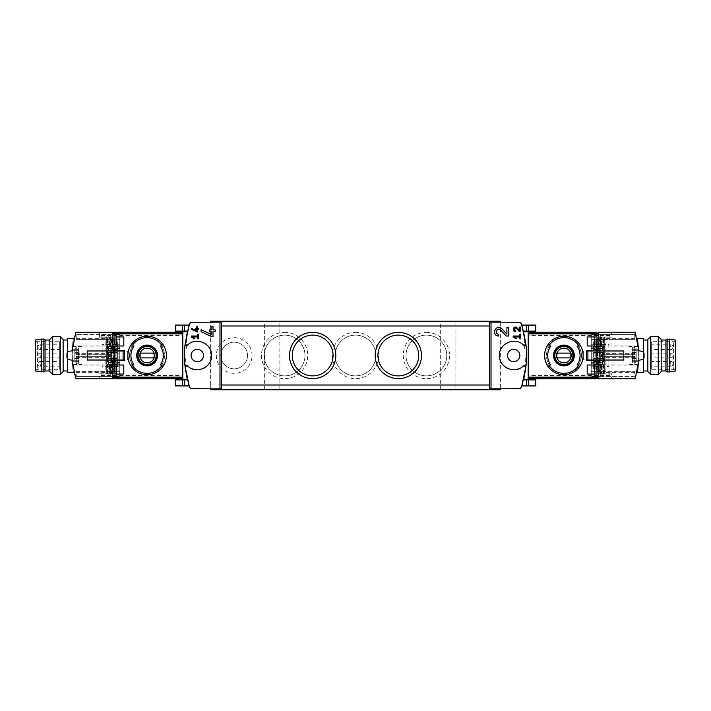 <?xml version="1.0" encoding="UTF-8"?>
<svg xmlns="http://www.w3.org/2000/svg" width="711" height="711" viewBox="0 0 711 711"><rect width="100%" height="100%" fill="white"/><g stroke="black" fill="none" stroke-linecap="round" stroke-linejoin="round"><path stroke-width="0.53" stroke-dasharray="3.56 2.67" d="M598.138 377.159L598.138 378.812L589.801 378.812L589.801 375.008L593.854 375.008A1.902 1.902 0 0 0 595.756 373.106L595.756 337.894A1.902 1.902 0 0 0 593.854 335.992L595.996 335.992A1.902 1.902 0 0 1 596.716 336.134L596.716 350.505L586.699 350.505L586.699 360.495L596.716 360.495L596.716 375.719L598.138 375.719L596.716 375.719L596.716 336.134A1.902 1.902 0 0 0 595.996 335.992L589.801 335.992L589.801 332.188L598.138 332.188L598.138 333.841M596.716 360.024L596.716 350.976M594.334 374.057L596.716 374.057L596.716 365.019L596.716 374.057L594.334 374.057L594.334 365.019L596.716 365.019L594.334 365.019M594.334 345.981L596.716 345.981L596.716 336.943L596.716 345.981L594.334 345.981L594.334 336.943L596.716 336.943L594.334 336.943M109.53 354.309L76.228 354.309L76.228 345.981L76.228 354.309L111.911 354.309L109.53 354.309L109.53 356.691L111.911 356.691L76.228 356.691L76.228 365.019L76.228 356.691L107.868 356.691L107.868 362.637L108.819 362.637L108.819 376.43L110.241 376.43L110.241 348.363L111.671 348.363L107.868 348.363L110.241 348.363L110.241 376.43L110.241 334.57L110.241 376.43L114.284 376.43L114.284 378.812L112.862 378.812L121.199 378.812L100.971 378.812L100.971 332.188L182.798 332.188L182.798 378.812L182.798 331.122L187.402 331.122A102.766 102.766 0 0 1 189.073 325.078A102.766 102.766 0 0 0 187.402 331.122M147.115 336.232C158.811 337.396 165.228 343.813 166.383 355.491C165.228 367.187 158.802 373.613 147.124 374.768C135.437 373.622 129.011 367.205 127.847 355.509C128.993 343.822 135.419 337.396 147.115 336.232M114.284 350.505L114.284 335.281L112.862 335.281L114.284 335.281L114.284 336.134A1.902 1.902 0 0 1 115.004 335.992A1.902 1.902 0 0 0 114.284 336.134L114.284 375.719L112.862 375.719L114.284 375.719L114.284 360.495L124.301 360.495L124.301 350.505L112.862 350.505L112.862 332.188L121.199 332.188L121.199 335.992L115.004 335.992L117.146 335.992L114.764 339.085L115.244 339.085L115.244 373.106L117.146 375.008L121.199 375.008L117.146 375.008A1.902 1.902 0 0 1 115.244 373.106L115.244 337.894A1.902 1.902 0 0 1 117.146 335.992L121.199 335.992L121.199 332.188L100.971 332.188L100.971 336.943L113.813 336.943L113.813 374.057L113.813 336.943L100.971 336.943L100.971 374.057L105.13 374.057L105.13 336.943M110.241 348.363L119.759 348.363L119.759 334.57L76.228 334.57L112.862 334.57L112.862 350.976L123.092 350.976L123.092 360.024L112.862 360.024L112.862 378.812L112.862 360.495L114.284 360.495M114.284 374.866A1.902 1.902 0 0 0 115.004 375.008A1.902 1.902 0 0 1 114.284 374.866M121.199 378.812L121.199 375.008L121.199 378.812M112.862 333.841L112.862 332.188L112.862 334.57L113.813 334.57L113.813 332.188L112.862 332.188M112.862 378.812L112.862 377.159M596.716 350.505L598.138 350.505L598.138 335.281L596.716 335.281L598.138 335.281L598.138 332.188L598.138 350.976L587.908 350.976L587.908 360.024L598.138 360.024L598.138 376.43L597.187 376.43L597.187 378.812L598.138 378.812L598.138 360.495L596.716 360.495M599.311 336.943L599.311 374.057L597.187 374.057L610.029 374.057L610.029 378.812L589.801 378.812L589.801 375.008L595.996 375.008A1.902 1.902 0 0 0 596.716 374.866A1.902 1.902 0 0 1 595.996 375.008L593.854 375.008L596.236 371.915L596.236 339.085L593.854 335.992L589.801 335.992L589.801 332.188L610.029 332.188L610.029 336.943L605.87 336.943L605.87 374.057L610.029 374.057L610.029 336.943L597.187 336.943L605.87 336.943M523.598 379.878L528.202 379.878L523.598 379.878A102.766 102.766 0 0 1 521.927 385.922A102.766 102.766 0 0 0 523.598 379.878L528.202 379.878L528.202 379.407L523.714 379.407A102.766 102.766 0 0 0 523.714 331.593L523.598 331.122A102.766 102.766 0 0 0 521.927 325.078A102.766 102.766 0 0 1 523.598 331.122L535.765 331.122M185.18 367.631L187.242 331.761M189.073 385.922A102.766 102.766 0 0 1 187.402 379.878A102.766 102.766 0 0 0 189.073 385.922L184.469 385.922L184.469 379.878L187.402 379.878L182.798 379.878L184.469 379.878L182.798 379.878L182.798 332.188M182.798 331.593L187.286 331.593A102.766 102.766 0 0 0 187.286 379.407L187.402 379.878L184.469 379.878M221.574 322.154L191.312 322.296A1.902 1.902 0 0 0 189.535 323.612A102.766 102.766 0 0 0 189.535 387.388A1.902 1.902 0 0 0 191.312 388.704L221.574 388.846M525.82 367.631L523.758 331.761M489.426 388.846L519.688 388.704A1.902 1.902 0 0 0 521.465 387.388A102.766 102.766 0 0 0 521.465 323.612A1.902 1.902 0 0 0 519.688 322.296L489.426 322.154M105.13 374.057L111.689 374.057L111.689 336.943M111.689 374.057L100.971 374.057L100.971 378.812L182.798 378.812M597.187 374.057L597.187 336.943L597.187 374.057M130.362 365.019A19.268 19.268 0 0 1 130.362 345.981A19.268 19.268 0 0 0 130.362 365.019L132.593 365.019A17.366 17.366 0 0 1 132.593 345.981L134.015 345.981M134.015 365.019L132.593 365.019A17.366 17.366 0 0 1 132.593 345.981L130.362 345.981M160.224 345.981L161.646 345.981A17.366 17.366 0 0 1 161.646 365.019L163.868 365.019A19.268 19.268 0 0 0 163.868 345.981A19.268 19.268 0 0 1 163.868 365.019M163.868 345.981L161.646 345.981A17.366 17.366 0 0 1 161.646 365.019L160.224 365.019M580.638 345.981A19.268 19.268 0 0 1 580.638 365.019A19.268 19.268 0 0 0 580.638 345.981L578.407 345.981A17.366 17.366 0 0 1 578.407 365.019L576.985 365.019M576.985 345.981L578.407 345.981A17.366 17.366 0 0 1 578.407 365.019L580.638 365.019M550.776 365.019L549.354 365.019A17.366 17.366 0 0 1 549.354 345.981L547.132 345.981A19.268 19.268 0 0 0 547.132 365.019A19.268 19.268 0 0 1 547.132 345.981M547.132 365.019L549.354 365.019A17.366 17.366 0 0 1 549.354 345.981L550.776 345.981M563.885 336.232C552.189 337.396 545.772 343.813 544.617 355.491C545.772 367.187 552.198 373.613 563.876 374.768C575.563 373.622 581.989 367.205 583.153 355.509C582.007 343.822 575.581 337.396 563.885 336.232M528.202 378.812L610.029 378.812L610.029 332.188L528.202 332.188L528.202 378.812L528.202 331.122M117.617 361.446L117.617 363.828L117.617 361.446L112.151 361.446L112.151 363.828L117.617 363.828L112.151 363.828L112.151 361.446L117.617 361.446M117.617 366.68L117.617 344.32L117.617 366.68L114.764 366.68L114.764 344.32L114.764 369.062L114.764 366.68L117.617 366.68M117.617 341.938L117.617 344.32L117.617 341.938L114.764 341.938L114.764 344.32L114.764 341.938L117.617 341.938M117.617 347.172L117.617 349.554L117.617 347.172L112.151 347.172L112.151 349.554L117.617 349.554L112.151 349.554L112.151 347.172L117.617 347.172M221.574 384.998L210.634 384.998L210.634 389.041L210.634 321.248L500.366 321.248L500.366 389.041L500.366 321.959M210.634 384.998L210.634 321.959M593.383 369.062L593.383 341.938L593.383 369.062L596.236 369.062L596.236 366.68L596.236 369.062L593.383 369.062M593.383 361.446L593.383 363.828L598.849 363.828L598.849 361.446L593.383 361.446L593.383 363.828L598.849 363.828L598.849 361.446L593.383 361.446M593.383 347.172L593.383 349.554L598.849 349.554L598.849 347.172L593.383 347.172L593.383 349.554L598.849 349.554L598.849 347.172L593.383 347.172M595.756 339.085L596.236 339.085L596.236 371.915L595.756 371.915L595.756 339.085M500.366 384.998L489.426 384.998M279.85 389.752L264.625 389.752L279.85 389.752L279.85 321.248L264.625 321.248L279.85 321.248M455.884 389.752L440.66 389.752L455.884 389.752L455.884 321.248L440.66 321.248L455.884 321.248M500.366 389.041L500.366 389.752L210.634 389.752L210.634 389.041M234.177 337.663A17.837 17.837 0 0 1 249.632 364.423A17.837 17.837 0 0 1 218.73 364.423A17.837 17.837 0 0 1 234.177 337.663M426.387 332.357A23.143 23.143 0 0 1 446.428 367.072A23.143 23.143 0 0 1 406.345 367.072A23.143 23.143 0 0 1 426.387 332.357M355.5 332.357A23.143 23.143 0 0 1 375.541 367.072A23.143 23.143 0 0 1 335.459 367.072A23.143 23.143 0 0 1 355.5 332.357M284.613 332.357A23.143 23.143 0 0 1 304.655 367.072A23.143 23.143 0 0 1 264.572 367.072A23.143 23.143 0 0 1 284.613 332.357M221.574 326.002L210.634 326.002M500.366 326.002L489.426 326.002M284.613 335.121A20.379 20.379 0 0 1 302.255 365.685A20.379 20.379 0 0 1 266.963 365.685A20.379 20.379 0 0 1 284.613 335.121A20.379 20.379 0 0 1 302.255 365.685A20.379 20.379 0 0 1 266.963 365.685A20.379 20.379 0 0 1 284.613 335.121M355.5 335.121A20.379 20.379 0 0 1 373.151 365.685A20.379 20.379 0 0 1 337.849 365.685A20.379 20.379 0 0 1 355.5 335.121A20.379 20.379 0 0 1 373.151 365.685A20.379 20.379 0 0 1 337.849 365.685A20.379 20.379 0 0 1 355.5 335.121M426.387 335.121A20.379 20.379 0 0 1 444.037 365.685A20.379 20.379 0 0 1 408.745 365.685A20.379 20.379 0 0 1 426.387 335.121A20.379 20.379 0 0 1 444.037 365.685A20.379 20.379 0 0 1 408.745 365.685A20.379 20.379 0 0 1 426.387 335.121M234.177 342.178A13.322 13.322 0 0 1 245.722 362.157A13.322 13.322 0 0 1 222.641 362.157A13.322 13.322 0 0 1 234.177 342.178A13.322 13.322 0 0 1 245.722 362.157A13.322 13.322 0 0 1 222.641 362.157A13.322 13.322 0 0 1 234.177 342.178M312.68 335.121A20.379 20.379 0 0 1 330.331 365.685A20.379 20.379 0 0 1 295.038 365.685A20.379 20.379 0 0 1 312.68 335.121M398.32 335.121A20.379 20.379 0 0 1 415.962 365.685A20.379 20.379 0 0 1 380.669 365.685A20.379 20.379 0 0 1 398.32 335.121M513.689 349.314A6.186 6.186 0 0 1 519.048 358.593A6.186 6.186 0 0 1 508.338 358.593A6.186 6.186 0 0 1 513.689 349.314M528.202 379.407L528.202 332.188M596.236 366.68L596.236 341.938L596.236 366.68L593.383 366.68L596.236 366.68M596.236 341.938L593.383 341.938L596.236 341.938M523.349 344.986A14.273 14.273 0 0 0 517.546 341.76M516.017 341.422A14.273 14.273 0 0 0 507.938 342.435M507.281 342.746A14.273 14.273 0 0 0 502.037 347.261M501.735 347.706A14.273 14.273 0 0 0 499.415 355.509M499.424 355.776A14.273 14.273 0 0 0 501.744 363.303M501.922 363.579A14.273 14.273 0 0 0 506.827 368.014M507.947 368.565A14.273 14.273 0 0 0 516.035 369.578M520.034 368.289A14.273 14.273 0 0 0 523.349 366.014M197.311 349.314A6.186 6.186 0 0 1 202.662 358.593A6.186 6.186 0 0 1 191.952 358.593A6.186 6.186 0 0 1 197.311 349.314M187.651 366.014A14.273 14.273 0 0 0 190.966 368.289M194.965 369.578A14.273 14.273 0 0 0 203.053 368.565M204.173 368.014A14.273 14.273 0 0 0 209.078 363.579M209.256 363.303A14.273 14.273 0 0 0 211.576 355.776M211.585 355.509A14.273 14.273 0 0 0 209.265 347.706M208.963 347.261A14.273 14.273 0 0 0 203.719 342.746M203.062 342.435A14.273 14.273 0 0 0 194.983 341.422M193.454 341.76A14.273 14.273 0 0 0 187.651 344.986M114.764 371.915L115.244 371.915L114.764 371.915L114.764 339.085L114.764 371.915M117.617 369.062L114.764 369.062L117.617 369.062M563.885 346.221A9.279 9.279 0 0 1 571.92 360.139A9.279 9.279 0 0 1 555.851 360.139A9.279 9.279 0 0 1 563.885 346.221M563.885 364.539A9.039 9.039 0 0 0 572.924 355.5A9.039 9.039 0 0 0 563.885 346.461A9.039 9.039 0 0 0 554.847 355.5A9.039 9.039 0 0 0 563.885 364.539M147.115 346.221A9.279 9.279 0 0 1 155.149 360.139A9.279 9.279 0 0 1 139.08 360.139A9.279 9.279 0 0 1 147.115 346.221M147.115 364.539A9.039 9.039 0 0 0 156.153 355.5A9.039 9.039 0 0 0 147.115 346.461A9.039 9.039 0 0 0 138.076 355.5A9.039 9.039 0 0 0 147.115 364.539M570.515 353.118L557.255 353.118A7.039 7.039 0 0 0 557.255 357.882L570.515 357.882A7.039 7.039 0 0 0 570.515 353.118M153.745 353.118L140.485 353.118A7.039 7.039 0 0 0 140.485 357.882L153.745 357.882A7.039 7.039 0 0 0 153.745 353.118M599.311 374.057L605.87 374.057M604.323 374.057L604.306 336.943L604.323 374.057M114.284 360.024L114.284 350.976M521.927 385.922L535.765 385.922M528.202 379.878L535.765 379.878M175.235 385.922L184.469 385.922M175.235 379.878L182.798 379.878M521.927 325.078L535.765 325.078M175.235 325.078L189.073 325.078M175.235 331.122L182.798 331.122M116.666 336.943L114.284 336.943L114.284 345.981L114.284 336.943L116.666 336.943L116.666 345.981L114.284 345.981L116.666 345.981M116.666 365.019L114.284 365.019L114.284 374.057L114.284 365.019L116.666 365.019L116.666 374.057L114.284 374.057L116.666 374.057M123.803 345.981L123.803 336.943M123.803 374.057L123.803 365.019M587.197 374.057L587.197 365.019M587.197 345.981L587.197 336.943M192.637 336.934L197.809 336.934L197.809 338.791L198.733 338.791L198.733 334.152L197.809 334.152L197.809 336.01L191.312 336.01L191.312 336.934L194.174 338.934L194.61 338.312M191.312 328.304L191.312 329.326L197.498 331.904L197.498 329.335L198.733 329.335L198.733 328.402L197.498 328.402L197.498 326.767L196.574 326.767L196.574 328.402L195.641 328.402L195.641 329.335L196.574 329.335L196.574 330.757M201.115 329.735L201.115 331.699L211.718 336.65L213.007 336.65L213.007 331.708L215.389 331.708L215.389 329.931L213.007 329.931L213.007 326.776L211.229 326.776L211.229 329.931L209.443 329.931L209.443 331.708L211.229 331.708L211.229 334.446M501.877 328.758A4.31 4.31 0 0 0 497.993 327.46M497.967 327.469A4.31 4.31 0 0 0 494.767 330.02M494.572 330.597A4.31 4.31 0 0 0 494.892 333.663M495.114 334.054A4.31 4.31 0 0 0 498.731 336.027L498.731 334.241M500.58 329.984L506.25 336.027L508.694 336.027L508.694 327.398L506.907 327.398L506.907 334.126M514.488 336.934L519.661 336.934L519.661 338.791L520.585 338.791L520.585 334.152L519.661 334.152L519.661 336.01L513.164 336.01L513.164 336.934L516.026 338.934L516.462 338.312M517.048 327.798A2.24 2.24 0 0 0 515.031 327.122M515.004 327.131A2.24 2.24 0 0 0 513.342 328.464M513.209 328.917A2.24 2.24 0 0 0 513.36 330.233M513.529 330.553A2.24 2.24 0 0 0 515.413 331.575L515.413 330.651M516.364 328.438L519.314 331.575L520.585 331.575L520.585 327.087L519.661 327.087L519.661 330.588M643.571 370.964L643.571 340.036L643.571 370.964M647.854 370.964L647.854 340.036L647.854 370.964M638.478 346.461C639.1 345.919 639.1 365.072 638.478 364.539C639.1 365.09 639.1 345.928 638.478 346.461L629.066 346.461L629.066 364.539L629.066 346.461M638.762 349.074A71.367 71.367 0 0 1 638.896 350.745A71.367 71.367 0 0 0 638.762 349.074L632.159 349.074L632.159 350.745L632.159 349.074L638.762 349.074M638.905 360.184A71.367 71.367 0 0 0 638.905 350.816M638.762 361.926A71.367 71.367 0 0 0 638.896 360.255A71.367 71.367 0 0 1 638.762 361.926L632.159 361.926L632.159 360.255L632.159 361.926L638.762 361.926M634.772 372.626L603.132 372.626L603.132 371.675L634.772 371.675L634.772 376.43L600.759 376.43L600.759 362.637L600.759 376.43L594.138 376.43L634.772 376.43L634.772 371.675L599.089 371.675L599.089 373.817L611.558 373.817L611.558 378.812L635.136 378.812A71.367 71.367 0 0 0 635.136 332.188L591.952 332.188L596.716 332.188L596.716 334.57L600.759 334.57L591.952 334.57L591.952 332.188L591.952 334.57L634.772 334.57L600.759 334.57L600.759 376.43L600.759 334.57L600.759 348.363L600.759 334.57L591.241 334.57L591.241 376.43L591.241 334.57L593.383 334.57L593.383 332.188M636.967 372.626C639.233 373.657 639.233 337.352 636.967 338.374C639.233 337.334 639.242 373.639 636.967 372.626M636.203 358.486L636.203 355.5L636.203 358.486M636.025 356.122L636.203 352.514L636.025 357.864L636.025 356.122L632.514 356.122L632.514 357.864L632.514 353.136L632.514 356.122L636.025 356.122M636.025 353.136L636.025 354.878L636.025 353.136L632.514 353.136L632.514 352.416L632.514 353.136L636.025 353.136M636.025 352.514L632.514 352.789L636.025 352.514M595.045 360.735L602.421 360.735L594.094 360.735L594.094 364.539L594.094 360.735L602.421 360.735L602.421 364.539L594.094 364.539L602.421 364.539L602.421 360.735L602.421 364.539L602.421 360.735L595.045 360.735L595.045 358.833L595.045 360.735M595.045 364.539L602.421 364.539L595.045 364.539L595.045 366.441L595.045 364.539M595.045 346.461L602.421 346.461L594.094 346.461L594.094 350.265L594.094 346.461L602.421 346.461L602.421 350.265L594.094 350.265L602.421 350.265L602.421 346.461L602.421 350.265L602.421 346.461L595.045 346.461L595.045 344.559L595.045 346.461M595.045 350.265L602.421 350.265L595.045 350.265L595.045 352.167L595.045 350.265M591.241 363.828L591.241 344.799L591.241 363.828L594.094 363.828L594.094 366.201L591.241 366.201L594.094 366.201L594.094 358.673L594.094 363.828L591.241 363.828M602.421 358.673L594.094 358.673L594.094 355.98L594.094 358.673L602.421 358.673L602.421 352.327L594.094 352.327L594.094 344.799L591.241 344.799L594.094 344.799L594.094 355.02L594.094 352.327L602.421 352.327L602.421 358.673M602.421 355.02L602.421 352.647L602.421 355.02L594.094 355.02L594.094 355.98L594.094 355.02L602.421 355.02M602.421 352.647L594.094 352.647L602.421 352.647M596.716 334.57L593.383 334.57M602.181 348.363L600.759 348.363L600.759 362.637L599.329 362.637L603.132 362.637L600.759 362.637L600.759 348.363L599.329 348.363L603.132 348.363L602.181 348.363L602.181 334.57M600.759 348.603L600.759 362.397L600.759 348.603L597.667 348.603L597.667 350.505M609.176 376.43L609.176 373.817L599.089 373.817L599.089 365.019L601.47 365.019L601.47 373.817L601.47 365.019L599.089 365.019L599.089 356.691L634.772 356.691L634.772 365.019L634.772 356.691L603.132 356.691L603.132 362.637L603.132 356.691L601.47 356.691L601.47 354.309L599.089 354.309L599.089 356.691L601.47 356.691M603.132 372.626L603.132 364.068L603.132 365.019L599.089 365.019L599.089 345.981L600.466 345.981L600.466 337.183L611.558 337.183L611.558 332.188M602.181 376.43L602.181 362.637M600.466 345.981L599.089 345.981L599.089 354.309L634.772 354.309L634.772 345.981L634.772 354.309L603.132 354.309L603.132 348.363L603.132 354.309L601.47 354.309M634.772 346.932L603.132 346.932L603.132 345.981L634.772 345.981L599.089 345.981L603.132 345.981L603.132 339.325L634.772 339.325L634.772 334.57L634.772 339.325L599.089 339.325L599.089 337.183L600.466 337.183M603.132 346.932L603.132 338.374L603.132 339.325L599.089 339.325L599.089 345.981L599.089 337.183L609.176 337.183L609.176 334.57M601.47 345.981L601.47 337.183L601.47 345.981M599.089 371.675L599.089 365.019L634.772 365.019L603.132 365.019L603.132 371.675L599.089 371.675M600.466 373.817L600.466 365.019M598.138 378.812L598.138 376.43L600.759 376.43L591.952 376.43L597.187 376.43M593.383 376.43L593.383 378.812L591.952 378.812L591.952 376.43L594.138 376.43L591.952 376.43L591.952 378.812L611.558 378.812M593.383 378.812L597.187 378.812M598.138 360.024L623.778 360.024L623.778 350.976L598.138 350.976M638.896 360.255L632.159 360.255L638.896 360.255L642.584 359.499L644.05 357.811L644.05 353.189L642.584 351.501L638.487 350.745L632.159 350.745L638.487 350.745L632.159 350.745L638.487 350.745L632.159 350.745L632.159 360.255L638.487 360.255L632.159 360.255L638.487 360.255L632.159 360.255L632.159 350.745L638.896 350.745L638.487 349.314L638.896 350.745M638.487 349.314L632.159 349.314L638.487 349.314M638.487 361.686L638.487 360.255L638.487 361.686L632.159 361.686L638.487 361.686M611.558 373.817L609.176 373.817M611.558 337.183L609.176 337.183M599.329 362.637L599.329 348.363L599.329 362.637M597.667 350.745L596.716 350.745M596.716 360.255L597.667 360.255M602.421 358.353L594.094 358.353L602.421 358.353M608.847 344.559L608.847 352.167L608.847 344.559L595.045 344.559M608.847 358.833L608.847 366.441L608.847 358.833L595.045 358.833M597.667 350.976L597.667 360.024M597.667 360.495L597.667 348.603M597.667 351.216L597.667 359.784L597.667 351.216L583.296 351.216L583.296 359.784L583.296 351.216L581.491 353.029L581.491 357.971L581.491 353.029M629.066 346.932L629.066 364.068L629.066 346.932L632.39 346.932C634.71 347.164 635.972 348.434 636.203 350.745L636.203 360.255L636.203 350.745M636.025 358.486L632.514 358.584L632.514 357.864L632.514 358.584L636.025 358.486M643.571 358.353L643.571 352.647M643.571 338.374L643.571 372.626M647.854 339.387L647.854 371.613M650.778 336.472L650.778 374.528M658.262 336.472L658.262 374.528M661.177 339.387L661.177 371.613M661.177 340.036L661.177 370.964L661.177 340.036M651.658 369.293L651.658 341.707L651.658 369.293L673.548 369.293L673.548 341.707L673.548 369.293L675.45 369.987L675.45 341.013L675.45 369.987M651.658 357.882L651.658 353.118L651.658 357.882L670.695 357.882L670.695 353.118L670.695 357.882A2.382 2.382 0 0 0 673.068 355.5A2.382 2.382 0 0 0 670.695 353.118L651.658 353.118M651.658 366.201L651.658 361.446L651.658 366.201L670.695 366.201L670.695 361.446L670.695 366.201A2.382 2.382 0 0 0 673.068 363.828A2.382 2.382 0 0 0 670.695 361.446L651.658 361.446M651.658 349.554L651.658 344.799L651.658 349.554L670.695 349.554L670.695 344.799L670.695 349.554A2.382 2.382 0 0 0 673.068 347.172A2.382 2.382 0 0 0 670.695 344.799L651.658 344.799M675.45 340.036L675.45 370.964M669.504 339.085L669.504 371.915M667.122 339.085L667.122 371.915M665.931 340.036L665.931 370.964M67.429 340.036L67.429 370.964L67.429 340.036M63.146 340.036L63.146 370.964L63.146 340.036M72.522 364.539C71.9 365.081 71.9 345.928 72.522 346.461C71.9 345.91 71.9 365.072 72.522 364.539L81.934 364.539L81.934 346.461L81.934 364.539M72.238 361.926A71.367 71.367 0 0 1 72.104 360.255A71.367 71.367 0 0 0 72.238 361.926L78.841 361.926L78.841 360.255L78.841 361.926L72.238 361.926M72.095 350.816A71.367 71.367 0 0 0 72.095 360.184M72.238 349.074A71.367 71.367 0 0 0 72.104 350.745A71.367 71.367 0 0 1 72.238 349.074L78.841 349.074L78.841 350.745L78.841 349.074L72.238 349.074M76.228 338.374L107.868 338.374L107.868 339.325L76.228 339.325L76.228 334.57L76.228 339.325L111.911 339.325L111.911 337.183L99.442 337.183L99.442 332.188L75.864 332.188A71.367 71.367 0 0 0 75.864 378.812L114.284 378.812M74.033 338.374C71.767 337.343 71.767 373.648 74.033 372.626C71.767 373.666 71.758 337.361 74.033 338.374M74.797 352.514L74.797 355.5L74.797 352.514M74.975 354.878L74.797 358.486L74.975 353.136L74.975 354.878L78.486 354.878L78.486 353.136L78.486 357.864L78.486 354.878L74.975 354.878M74.975 357.864L74.975 356.122L74.975 357.864L78.486 357.864L78.486 358.584L78.486 357.864L74.975 357.864M74.975 358.486L78.486 358.211L74.975 358.486M115.955 350.265L108.579 350.265L116.906 350.265L116.906 346.461L116.906 350.265L108.579 350.265L108.579 346.461L116.906 346.461L108.579 346.461L108.579 350.265L108.579 346.461L108.579 350.265L115.955 350.265L115.955 352.167L115.955 350.265M115.955 346.461L108.579 346.461L115.955 346.461L115.955 344.559L115.955 346.461M115.955 364.539L108.579 364.539L116.906 364.539L116.906 360.735L116.906 364.539L108.579 364.539L108.579 360.735L116.906 360.735L108.579 360.735L108.579 364.539L108.579 360.735L108.579 364.539L115.955 364.539L115.955 366.441L115.955 364.539M115.955 360.735L108.579 360.735L115.955 360.735L115.955 358.833L115.955 360.735M119.759 347.172L119.759 366.201L119.759 347.172L116.906 347.172L116.906 344.799L119.759 344.799L116.906 344.799L116.906 352.327L116.906 347.172L119.759 347.172M108.579 352.327L116.906 352.327L116.906 355.02L116.906 352.327L108.579 352.327L108.579 358.673L116.906 358.673L116.906 366.201L119.759 366.201L116.906 366.201L116.906 355.98L116.906 358.673L108.579 358.673L108.579 352.327M108.579 355.98L108.579 358.353L108.579 355.98L116.906 355.98L116.906 355.02L116.906 355.98L108.579 355.98M108.579 358.353L116.906 358.353L108.579 358.353M119.759 348.363L119.759 376.43L119.759 334.57L113.813 334.57M114.284 376.43L119.759 376.43L110.241 376.43L119.048 376.43L119.048 378.812L119.048 376.43L76.228 376.43L108.819 376.43M110.241 362.397L110.241 348.603L110.241 362.397L113.333 362.397L113.333 360.495M107.868 348.363L107.868 354.309L107.868 348.363M107.868 338.374L107.868 346.932L107.868 345.981L111.911 345.981L111.911 365.019L110.534 365.019L110.534 373.817L99.442 373.817L99.442 378.812M108.819 334.57L108.819 348.363M110.534 365.019L107.868 365.019L107.868 371.675L76.228 371.675L76.228 376.43L76.228 371.675L111.911 371.675L111.911 373.817L110.534 373.817M76.228 364.068L107.868 364.068L107.868 372.626L107.868 371.675L111.911 371.675L111.911 365.019L111.911 373.817L101.824 373.817L101.824 376.43M101.824 334.57L101.824 337.183L111.911 337.183L111.911 345.981L109.53 345.981L109.53 337.183L109.53 345.981L111.911 345.981L111.911 365.019L76.228 365.019L107.868 365.019L107.868 364.068M108.819 362.637L111.671 362.637L107.868 362.637L107.868 356.691L109.53 356.691M109.53 365.019L109.53 373.817L109.53 365.019M111.911 339.325L111.911 345.981L76.228 345.981L107.868 345.981L107.868 339.325L111.911 339.325M110.534 337.183L110.534 345.981M117.617 334.57L117.617 332.188L119.048 332.188L119.048 334.57L119.048 332.188L99.442 332.188M117.617 332.188L113.813 332.188M112.862 350.976L87.222 350.976L87.222 360.024L112.862 360.024M72.104 350.745L78.841 350.745L72.104 350.745L68.416 351.501L66.95 353.189L66.95 357.811L68.416 359.499L72.513 360.255L78.841 360.255L72.513 360.255L78.841 360.255L72.513 360.255L78.841 360.255L78.841 350.745L72.513 350.745L78.841 350.745L72.513 350.745L78.841 350.745L78.841 360.255L72.104 360.255L72.513 361.686L72.104 360.255M72.513 361.686L78.841 361.686L72.513 361.686M72.513 349.314L72.513 350.745L72.513 349.314L78.841 349.314L72.513 349.314M99.442 337.183L101.824 337.183M99.442 373.817L101.824 373.817M111.671 348.363L111.671 362.637L111.671 348.363M113.333 360.255L114.284 360.255M114.284 350.745L113.333 350.745M108.579 352.647L116.906 352.647L108.579 352.647M102.153 366.441L102.153 358.833L102.153 366.441L115.955 366.441M102.153 352.167L102.153 344.559L102.153 352.167L115.955 352.167M113.333 360.024L113.333 350.976M113.333 350.505L113.333 362.397M113.333 359.784L113.333 351.216L113.333 359.784L127.704 359.784L127.704 351.216L127.704 359.784L129.509 357.971L129.509 353.029L129.509 357.971M81.934 364.068L81.934 346.932L81.934 364.068L78.61 364.068C76.29 363.836 75.028 362.566 74.797 360.255L74.797 350.745L74.797 360.255M74.975 352.514L78.486 352.416L78.486 353.136L78.486 352.416L74.975 352.514M67.429 352.647L67.429 358.353M67.429 372.626L67.429 338.374M63.146 371.613L63.146 339.387M60.222 374.528L60.222 336.472M52.738 374.528L52.738 336.472M49.823 371.613L49.823 339.387M49.823 370.964L49.823 340.036L49.823 370.964M59.342 341.707L59.342 369.293L59.342 341.707L37.452 341.707L37.452 369.293L37.452 341.707L35.55 341.013L35.55 369.987L35.55 341.013M59.342 353.118L59.342 357.882L59.342 353.118L40.305 353.118L40.305 357.882L40.305 353.118A2.382 2.382 0 0 0 37.932 355.5A2.382 2.382 0 0 0 40.305 357.882L59.342 357.882M59.342 344.799L59.342 349.554L59.342 344.799L40.305 344.799L40.305 349.554L40.305 344.799A2.382 2.382 0 0 0 37.932 347.172A2.382 2.382 0 0 0 40.305 349.554L59.342 349.554M59.342 361.446L59.342 366.201L59.342 361.446L40.305 361.446L40.305 366.201L40.305 361.446A2.382 2.382 0 0 0 37.932 363.828A2.382 2.382 0 0 0 40.305 366.201L59.342 366.201M35.55 370.964L35.55 340.036M41.496 371.915L41.496 339.085M43.878 371.915L43.878 339.085M45.069 370.964L45.069 340.036M523.714 331.593L528.202 331.593M610.029 375.479L528.202 375.479M610.029 335.521L528.202 335.521M596.236 368.111L595.756 368.111M596.236 342.889L595.756 342.889M596.236 344.32L593.383 344.32L596.236 344.32M187.286 379.407L182.798 379.407M100.971 375.479L182.798 375.479M100.971 335.521L182.798 335.521M114.764 368.111L115.244 368.111M114.764 342.889L115.244 342.889M117.617 344.32L114.764 344.32L117.617 344.32M599.853 374.057L599.853 336.943M602.155 374.057L602.155 336.943M603.186 374.057L603.186 336.943M603.852 374.057L603.852 336.943M603.639 374.057L603.639 336.943M604.074 374.057L604.074 336.943M106.926 374.057L106.926 336.943M107.361 374.057L107.361 336.943M106.694 374.057L106.694 336.943L106.677 374.057M107.148 374.057L107.148 336.943M107.814 374.057L107.814 336.943M108.845 374.057L108.845 336.943M111.147 374.057L111.147 336.943M526.531 385.922L526.531 379.878M528.557 385.922L528.557 379.878M182.443 385.922L182.443 379.878M526.531 325.078L526.531 331.122M528.557 325.078L528.557 331.122M184.469 325.078L184.469 331.122M182.443 325.078L182.443 331.122M594.094 347.172L591.241 347.172L594.094 347.172M634.772 357.642L603.132 357.642M634.772 364.068L603.132 364.068M634.772 353.358L603.132 353.358M634.772 338.374L603.132 338.374M600.519 345.981L600.519 337.183M600.519 373.817L600.519 365.019M592.37 376.43L592.37 378.812M592.37 334.57L592.37 332.188M600.759 371.675L591.241 371.675L600.759 371.675M600.759 339.325L591.241 339.325L600.759 339.325M600.759 348.363L591.241 348.363M600.759 353.118L591.241 353.118M600.759 357.882L591.241 357.882M600.759 362.637L591.241 362.637M602.421 355.98L594.094 355.98L602.421 355.98M632.39 346.932L632.39 364.068L632.39 346.932M632.514 357.864L636.025 357.864L632.514 357.864M632.514 354.878L636.025 354.878L632.514 354.878M116.906 363.828L119.759 363.828L116.906 363.828M76.228 353.358L107.868 353.358M76.228 346.932L107.868 346.932M76.228 357.642L107.868 357.642M76.228 372.626L107.868 372.626M110.481 365.019L110.481 373.817M110.481 337.183L110.481 345.981M117.617 376.43L117.617 378.812M118.63 334.57L118.63 332.188M118.63 376.43L118.63 378.812M110.241 339.325L119.759 339.325L110.241 339.325M110.241 371.675L119.759 371.675L110.241 371.675M110.241 362.637L119.759 362.637M110.241 357.882L119.759 357.882M110.241 353.118L119.759 353.118M108.579 355.02L116.906 355.02L108.579 355.02M78.61 364.068L78.61 346.932L78.61 364.068M78.486 353.136L74.975 353.136L78.486 353.136M78.486 356.122L74.975 356.122L78.486 356.122M440.66 389.752L440.66 321.248M264.625 389.752L264.625 321.248M603.612 374.057L603.612 336.943M107.388 374.057L107.388 336.943M635.794 352.763L636.203 352.052M595.045 352.167L608.847 352.167M595.045 366.441L608.847 366.441M597.667 362.397L600.759 362.397M629.066 364.539L638.478 364.539M635.794 358.237L636.203 358.948M629.066 364.068L632.39 364.068C634.71 363.836 635.972 362.566 636.203 360.255M581.491 357.971L583.296 359.784L597.667 359.784M632.514 352.789L635.812 352.789M632.514 358.211L635.812 358.211M632.514 352.416L636.158 352.416L632.514 352.416M632.514 358.584L636.158 358.584L632.514 358.584M675.45 341.013L673.548 341.707L651.658 341.707M75.206 358.237L74.797 358.948M115.955 358.833L102.153 358.833M115.955 344.559L102.153 344.559M113.333 348.603L110.241 348.603M81.934 346.461L72.522 346.461M75.206 352.763L74.797 352.052M81.934 346.932L78.61 346.932C76.29 347.164 75.028 348.434 74.797 350.745M129.509 353.029L127.704 351.216L113.333 351.216M78.486 358.211L75.188 358.211M78.486 352.789L75.188 352.789M78.486 358.584L74.842 358.584L78.486 358.584M78.486 352.416L74.842 352.416L78.486 352.416M35.55 369.987L37.452 369.293L59.342 369.293"/><path stroke-width="1.07" d="M513.164 336.01L513.164 336.934L516.026 338.934L516.462 338.312L514.488 336.934L519.661 336.934L519.661 338.791L520.585 338.791L520.585 334.152L519.661 334.152L519.661 336.01L513.164 336.01M491.017 388.881L491.017 322.119L489.426 322.154L489.426 388.846L519.688 388.704L521.465 387.388L525.989 366.076A102.766 102.766 0 0 0 525.989 344.924L523.349 344.986A1.902 1.902 0 0 0 525.989 344.924L521.465 323.612L519.688 322.296L491.017 322.119M523.349 366.014L525.989 366.076A1.902 1.902 0 0 0 523.349 366.014C514.986 374.546 498.793 367.436 499.415 355.509C498.793 343.573 514.951 336.445 523.349 344.986M506.907 334.126L501.877 328.758C496.082 323.034 490.554 335.734 498.731 336.027L498.731 334.241C493.941 334.072 497.176 326.625 500.58 329.984L506.25 336.027L508.694 336.027L508.694 327.398L506.907 327.398L506.907 334.126L501.877 328.758M519.661 330.588L517.048 327.798C514.017 324.829 511.156 331.424 515.413 331.575L515.413 330.651C513.6 328.997 513.92 328.26 516.364 328.438L519.314 331.575L520.585 331.575L520.585 327.087L519.661 327.087L519.661 330.588L517.048 327.798M191.312 328.304L191.312 329.326L197.498 331.904L197.498 329.335L198.733 329.335L198.733 328.402L197.498 328.402L197.498 326.767L196.574 326.767L196.574 328.402L195.641 328.402L195.641 329.335L196.574 329.335L196.574 330.757L191.312 328.304L196.574 330.757M219.983 322.119L191.312 322.296L189.535 323.612L185.011 344.924L187.651 344.986C196.049 336.445 212.207 343.573 211.585 355.509C212.207 367.436 196.014 374.546 187.651 366.014L185.011 366.076L189.535 387.388L191.312 388.704L221.574 388.846L221.574 322.154L219.983 322.119L219.983 388.881M191.312 336.01L191.312 336.934L194.174 338.934L194.61 338.312L192.637 336.934L197.809 336.934L197.809 338.791L198.733 338.791L198.733 334.152L197.809 334.152L197.809 336.01L191.312 336.01M201.115 329.735L201.115 331.699L211.718 336.65L213.007 336.65L213.007 331.708L215.389 331.708L215.389 329.931L213.007 329.931L213.007 326.776L211.229 326.776L211.229 329.931L209.443 329.931L209.443 331.708L211.229 331.708L211.229 334.446L201.115 329.735L211.229 334.446M596.716 360.495L596.716 360.024M596.716 350.976L596.716 350.505M594.334 336.943L594.334 345.981L587.197 345.981L587.197 336.943L594.334 336.943L587.197 336.943M594.334 365.019L594.334 374.057L587.197 374.057L587.197 365.019L594.334 365.019L587.197 365.019M182.798 377.159L112.862 377.159L112.862 360.495L124.301 360.495L124.301 350.505L112.862 350.505L112.862 333.841L182.798 333.841M116.666 345.981L123.803 345.981L123.803 336.943L116.666 336.943L116.666 345.981L123.803 345.981M116.666 374.057L123.803 374.057L123.803 365.019L116.666 365.019L116.666 374.057L123.803 374.057M528.202 333.841L598.138 333.841L598.138 350.505L586.699 350.505L586.699 360.495L598.138 360.495L598.138 377.159L528.202 377.159M187.402 331.122L182.798 331.122L182.798 331.761L187.242 331.761L187.402 331.122L187.286 331.593M182.798 331.761L182.798 379.878L187.402 379.878L185.18 367.631M187.651 344.986A1.902 1.902 0 0 1 185.011 344.924A102.766 102.766 0 0 0 185.011 366.076A1.902 1.902 0 0 1 187.651 366.014M523.714 379.407L525.82 367.631M528.202 331.761L523.758 331.761L523.598 331.122L528.202 331.122L528.202 379.878L523.598 379.878M132.024 345.981L134.015 345.981A16.193 16.193 0 0 0 134.015 365.019L130.362 365.019A19.268 19.268 0 0 1 130.362 345.981L132.024 345.981A17.837 17.837 0 0 1 162.206 345.981L163.868 345.981A19.268 19.268 0 0 1 163.868 365.019L160.224 365.019A16.193 16.193 0 0 0 160.224 345.981L162.206 345.981M132.024 365.019L130.362 365.019L132.024 365.019A17.837 17.837 0 0 0 162.206 365.019L163.868 365.019L162.206 365.019M147.115 345.102A10.398 10.398 0 0 1 155.913 361.046A10.398 10.398 0 0 1 138.014 360.521A10.398 10.398 0 0 1 147.115 345.102M578.976 365.019L576.985 365.019A16.193 16.193 0 0 0 576.985 345.981L580.638 345.981A19.268 19.268 0 0 1 580.638 365.019L578.976 365.019A17.837 17.837 0 0 1 548.794 365.019L547.132 365.019A19.268 19.268 0 0 1 547.132 345.981L550.776 345.981A16.193 16.193 0 0 0 550.776 365.019L548.794 365.019M578.976 345.981L580.638 345.981L578.976 345.981A17.837 17.837 0 0 0 548.794 345.981L547.132 345.981L548.794 345.981M563.885 345.102A10.398 10.398 0 0 1 572.675 361.046A10.398 10.398 0 0 1 554.784 360.521A10.398 10.398 0 0 1 563.885 345.102M72.095 360.184A71.367 71.367 0 0 0 72.104 360.255L75.864 378.812L182.798 378.812M112.862 350.976L112.862 332.188L182.798 332.188M398.32 332.357A23.143 23.143 0 0 1 418.361 367.072A23.143 23.143 0 0 1 378.279 367.072A23.143 23.143 0 0 1 398.32 332.357M312.68 332.357A23.143 23.143 0 0 1 332.721 367.072A23.143 23.143 0 0 1 292.639 367.072A23.143 23.143 0 0 1 312.68 332.357M500.366 321.959L500.366 321.248L210.634 321.248L210.634 321.959M598.138 360.024L598.138 378.812L528.202 378.812M596.716 332.188L528.202 332.188M210.634 389.041L210.634 389.752L500.366 389.752L500.366 389.041M312.68 335.121A20.379 20.379 0 0 1 330.331 365.685A20.379 20.379 0 0 1 295.038 365.685A20.379 20.379 0 0 1 312.68 335.121M398.32 335.121A20.379 20.379 0 0 1 415.962 365.685A20.379 20.379 0 0 1 380.669 365.685A20.379 20.379 0 0 1 398.32 335.121M513.689 361.686A6.186 6.186 0 0 0 519.874 355.5A6.186 6.186 0 0 0 513.689 349.314A6.186 6.186 0 0 0 507.503 355.5A6.186 6.186 0 0 0 513.689 361.686M517.546 341.76A14.273 14.273 0 0 0 516.017 341.422M507.938 342.435A14.273 14.273 0 0 0 507.281 342.746M502.037 347.261A14.273 14.273 0 0 0 501.735 347.706M506.827 368.014A14.273 14.273 0 0 0 507.947 368.565M516.035 369.578A14.273 14.273 0 0 0 520.034 368.289M197.311 349.314A6.186 6.186 0 0 1 202.662 358.593A6.186 6.186 0 0 1 191.952 358.593A6.186 6.186 0 0 1 197.311 349.314M190.966 368.289A14.273 14.273 0 0 0 194.965 369.578M203.053 368.565A14.273 14.273 0 0 0 204.173 368.014M209.265 347.706A14.273 14.273 0 0 0 208.963 347.261M203.719 342.746A14.273 14.273 0 0 0 203.062 342.435M194.983 341.422A14.273 14.273 0 0 0 193.454 341.76M563.885 365.561A10.061 10.061 0 0 0 573.946 355.5A10.061 10.061 0 0 0 563.885 345.439A10.061 10.061 0 0 0 553.816 355.5A10.061 10.061 0 0 0 563.885 365.561M563.885 346.221A9.279 9.279 0 0 1 571.92 360.139A9.279 9.279 0 0 1 555.851 360.139A9.279 9.279 0 0 1 563.885 346.221M563.885 336.232A19.268 19.268 0 0 1 580.638 345.981A19.268 19.268 0 0 0 547.132 345.981A19.268 19.268 0 0 1 563.885 336.232M580.638 365.019A19.268 19.268 0 0 1 547.132 365.019A19.268 19.268 0 0 0 580.638 365.019M147.115 365.561A10.061 10.061 0 0 0 157.184 355.5A10.061 10.061 0 0 0 147.115 345.439A10.061 10.061 0 0 0 137.054 355.5A10.061 10.061 0 0 0 147.115 365.561M147.115 346.221A9.279 9.279 0 0 1 155.149 360.139A9.279 9.279 0 0 1 139.08 360.139A9.279 9.279 0 0 1 147.115 346.221M147.115 336.232A19.268 19.268 0 0 1 163.868 345.981A19.268 19.268 0 0 0 130.362 345.981A19.268 19.268 0 0 1 147.115 336.232M163.868 365.019A19.268 19.268 0 0 1 130.362 365.019A19.268 19.268 0 0 0 163.868 365.019M563.885 348.15A7.35 7.35 0 0 1 570.249 359.171A7.35 7.35 0 0 1 557.522 359.171A7.35 7.35 0 0 1 563.885 348.15M557.255 353.118A7.039 7.039 0 0 0 557.255 357.882L570.515 357.882A7.039 7.039 0 0 0 570.515 353.118L557.255 353.118M563.885 346.461A9.039 9.039 0 0 1 571.715 360.024A9.039 9.039 0 0 1 556.055 360.024A9.039 9.039 0 0 1 563.885 346.461M147.115 348.15A7.35 7.35 0 0 1 153.478 359.171A7.35 7.35 0 0 1 140.751 359.171A7.35 7.35 0 0 1 147.115 348.15M140.485 353.118A7.039 7.039 0 0 0 140.485 357.882L153.745 357.882A7.039 7.039 0 0 0 153.745 353.118L140.485 353.118M147.115 346.461A9.039 9.039 0 0 1 154.945 360.024A9.039 9.039 0 0 1 139.285 360.024A9.039 9.039 0 0 1 147.115 346.461M114.284 360.495L114.284 360.024M114.284 350.976L114.284 350.505M528.557 385.922L528.557 379.878L535.765 379.878L535.765 385.922L521.927 385.922M189.073 385.922L175.235 385.922L175.235 379.878L182.798 379.878M528.557 325.078L528.557 331.122L535.765 331.122L535.765 325.078L521.927 325.078M189.073 325.078L175.235 325.078L175.235 331.122L182.798 331.122M116.666 336.943L123.803 336.943M116.666 365.019L123.803 365.019M594.334 374.057L587.197 374.057M594.334 345.981L587.197 345.981M194.61 338.312L192.637 336.934M494.767 330.02A4.31 4.31 0 0 0 494.572 330.597M500.58 329.984A2.524 2.524 0 0 0 496.411 330.722M496.287 331.095A2.524 2.524 0 0 0 496.482 332.864M496.616 333.086A2.524 2.524 0 0 0 498.731 334.241M516.462 338.312L514.488 336.934M513.342 328.464A2.24 2.24 0 0 0 513.209 328.917M516.364 328.438A1.315 1.315 0 0 0 514.195 328.82M514.115 329.104A1.315 1.315 0 0 0 514.204 329.868M514.302 330.046A1.315 1.315 0 0 0 515.413 330.651M647.854 370.964L643.571 370.964M598.138 350.976L598.138 332.188L635.136 332.188L638.896 350.745A71.367 71.367 0 0 1 638.905 350.816M638.896 350.745L642.584 351.501L644.05 353.189L644.05 357.811L642.584 359.499L638.896 360.255A71.367 71.367 0 0 0 638.905 360.184M638.896 360.255L635.136 378.812L598.138 378.812M623.778 360.024L587.908 360.024L587.908 350.976L623.778 350.976L623.778 360.024M597.667 350.745L596.716 350.745M597.667 360.255L596.716 360.255M597.667 350.505L597.667 350.976M597.667 360.024L597.667 360.495M643.571 358.353L643.571 372.626L636.967 372.626M643.571 352.647L643.571 338.374L636.967 338.374M647.854 371.613L647.854 339.387L650.778 336.472L650.778 374.528L647.854 371.613M658.262 336.472L661.177 339.387L661.177 371.613L658.262 374.528L658.262 336.472L650.778 336.472M658.262 374.528L650.778 374.528M669.504 371.915L675.45 370.964L675.45 340.036L667.122 339.085L667.122 371.915L669.504 371.915L669.504 339.085M667.122 371.915L665.931 370.964L665.931 340.036L667.122 339.085M665.931 370.964L661.177 370.964M63.146 340.036L67.429 340.036M72.104 360.255L68.416 359.499L66.95 357.811L66.95 353.189L68.416 351.501L72.104 350.745A71.367 71.367 0 0 0 72.095 350.816M72.104 350.745L75.864 332.188L112.862 332.188M112.862 378.812L112.862 360.024M87.222 350.976L123.092 350.976L123.092 360.024L87.222 360.024L87.222 350.976M113.333 360.255L114.284 360.255M113.333 350.745L114.284 350.745M113.333 360.495L113.333 360.024M113.333 350.976L113.333 350.505M67.429 352.647L67.429 338.374L74.033 338.374M67.429 358.353L67.429 372.626L74.033 372.626M63.146 339.387L63.146 371.613L60.222 374.528L60.222 336.472L63.146 339.387M52.738 374.528L49.823 371.613L49.823 339.387L52.738 336.472L52.738 374.528L60.222 374.528M52.738 336.472L60.222 336.472M41.496 339.085L35.55 340.036L35.55 370.964L43.878 371.915L43.878 339.085L41.496 339.085L41.496 371.915M43.878 339.085L45.069 340.036L45.069 370.964L43.878 371.915M45.069 340.036L49.823 340.036M489.426 384.998L221.574 384.998M489.426 326.002L221.574 326.002M523.758 379.239L528.202 379.239M187.242 379.239L182.798 379.239M526.531 385.922L526.531 379.878M184.469 385.922L184.469 379.878M182.443 385.922L182.443 379.878M526.531 325.078L526.531 331.122M184.469 325.078L184.469 331.122M182.443 325.078L182.443 331.122M647.854 340.036L643.571 340.036M665.931 340.036L661.177 340.036M63.146 370.964L67.429 370.964M45.069 370.964L49.823 370.964"/></g></svg>
